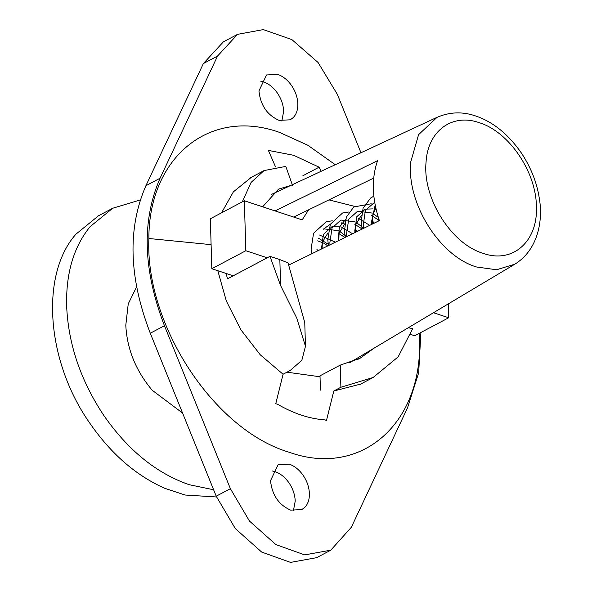 <?xml version="1.0" encoding="UTF-8"?>
<svg xmlns="http://www.w3.org/2000/svg" width="592" height="592" viewBox="0 0 592 592"><rect width="100%" height="100%" fill="white"/><g stroke="black" fill="none" stroke-linecap="round" stroke-linejoin="round"><path stroke-width="0.89" d="M293.721 217.072L373.707 178.066M437.125 117.275L418.581 134.658L410.7 162.06C406.623 203.322 439.738 256.144 476.471 266.977L496.533 269.767L514.885 264.173M275.073 210.915L377.6 160.647C371.369 178.384 371.961 198.372 379.376 220.616L288.644 265.098M286.957 372.19L320.035 376.771M323.262 229.208L330.351 224.257M341.421 223.273L344.692 224.035L339.031 233.411L338.861 240.478M355.437 229.563L357.612 231.287M216.539 496.977L185.081 495.023L164.798 488.319C135.842 475.48 110.719 453.583 89.429 422.636C46.206 360.787 40.034 274.547 75.954 234.151L98.538 215.747L112.709 208.243L140.282 199.955M213.616 489.762L189.122 484.685C156.295 473.26 127.791 450.075 103.6 415.133C80.542 380.323 68.221 343.841 66.63 305.672C65.927 273.03 73.756 246.694 90.125 226.647L112.709 208.243M374.299 223.103L372.131 220.631M354.638 206.379L328.96 199.889M136.604 286.876L128.235 303.911L125.8 325.223C127.006 349.028 135.797 370.696 152.174 390.224L182.573 413.053M308.632 209.805L302.172 219.869L244.348 200.762L210.338 218.759L211.818 268.731L233.218 275.805M410.759 334.465L414.689 335.768L448.699 317.763L448.285 303.888M433.47 312.731L448.699 317.763M211.818 268.731L245.828 250.727L267.229 257.801M245.828 250.727L244.348 200.762M260.754 81.215L263.536 81.896C268.975 83.798 273.689 87.646 277.67 93.455C281.407 99.145 283.398 105.095 283.657 111.311L281.844 121.049M293.181 117.653L290.258 119.813L279.069 120.368C267.221 115.107 260.51 105.302 258.941 90.961L266.511 74.955L277.707 74.4C283.146 76.294 287.86 80.149 291.841 85.958C295.578 91.642 297.569 97.591 297.828 103.807C297.939 109.72 296.392 114.33 293.181 117.653M272.327 470.98L275.102 471.661C280.541 473.556 285.255 477.411 289.236 483.22C292.973 488.911 294.964 494.86 295.223 501.069L293.41 510.815M304.747 507.411L301.824 509.579L290.635 510.134C278.788 504.872 272.076 495.067 270.514 480.726L278.085 464.72L289.273 464.158C294.712 466.059 299.426 469.907 303.407 475.716C307.144 481.407 309.135 487.357 309.394 493.573C309.512 499.478 307.958 504.095 304.747 507.411M335.272 164.717L307.87 145.269L279.424 132.356C209.908 107.463 148.762 157.176 148.866 238.502C145.099 324.919 213.867 429.844 288.918 452.177C361.253 478.262 423.82 423.021 419.425 336.959L419.284 333.333M275.524 166.863L268.391 150.412L293.647 155.289L319.11 167.173L321.086 171.325M408.228 327.783L412.705 328.567L398.15 356.865L373.138 377.504L340.888 387.249L333.799 391.001L360.772 384.053M333.799 391.001L326.473 420.498L325.097 419.913C309.335 418.781 293.447 413.534 277.433 404.166L275.754 403.737L283.08 374.248L290.169 370.488L301.831 360.321L305.465 346.305L296.762 318.096L280.608 285.588L279.838 259.607L288.038 262.878L304.754 322.536L305.465 346.305M217.812 270.714L226.322 300.98L240.833 329.729L260.243 354.786L283.08 374.248M251.363 177.297L233.389 191.838L221.549 212.824M340.888 387.249L340.23 365.123L360.047 358.271L374.166 348.096M292.507 185.318L285.795 166.404L264.069 170.57L251.104 182.417L242.291 201.85M290.679 185.481L278.558 189.122L262.648 206.808M226.181 273.474L227.461 278.847L269.974 256.343L280.608 285.588M279.838 259.607L269.974 256.343M302.852 175.78L319.11 167.173M320.427 390.135L320.006 375.831L340.23 365.123M330.802 550.175L316.631 557.671L290.539 562.4L261.686 552.077L235.313 528.582L216.213 496.185L150.279 333.237C128.827 277.463 127.369 228.29 145.898 185.733L203.374 63.559L223.362 41.862L237.533 34.358L263.307 29.6L291.841 39.568L318.059 62.478L337.299 94.269L360.965 152.751M420.897 332.482L418.67 372.812L407.54 407.807L351.33 527.28L330.802 550.168L304.71 554.896L275.857 544.573L249.484 521.078L230.384 488.689L164.45 325.741C142.998 269.959 141.54 220.794 160.069 178.229L217.545 56.062L237.533 34.358M371.783 224.331L371.487 222.007L375.187 205.091M354.993 232.567L354.786 230.85L356.784 216.731L365.227 209.154L373.049 208.88M374.803 209.331L376.216 209.82M338.202 240.796L339.357 227.298L345.639 219.284M358.108 218.174L369.719 225.345M321.434 249.025L323.38 234.417L331.823 226.832L339.645 226.558M341.406 227.017L352.558 233.759M319.525 235.031L335.39 242.18M316.942 249.558L318.207 250.601M363.658 228.32L363.244 225.197L365.412 210.352L374.677 202.257M346.86 236.556L346.542 234.032L348.71 219.195L357.627 211.203L371.828 213.024M372.901 213.594L378.31 217.375M330.062 244.792L329.84 242.875L332.008 228.031L340.925 220.046L355.126 221.859M356.199 222.429L363.836 228.231M323.239 229.237L324.224 228.889L338.424 230.702M339.497 231.272L346.683 236.645M318.363 238.125L329.522 245.051M426.04 162.326C422.503 198.113 451.23 243.934 483.087 253.324C512.635 263.98 538.195 241.418 536.396 206.26C536.123 171.606 508.706 131.535 479.209 122.677C451.977 112.998 427.653 131.135 426.04 162.326M211.1 244.651L148.866 238.502M216.213 496.185L230.384 488.689M150.279 333.237L164.45 325.741M203.374 63.559L217.545 56.062M145.898 185.733L160.069 178.229M327.805 245.895L324.09 243.29L317.66 240.84M345.003 237.466L338.069 233.085M327.99 232.863L322.337 242.246L322.107 248.692M362.186 229.045L354.771 224.242M379.354 220.624L371.473 215.407M361.394 215.199L355.688 224.856L355.622 232.256M375.816 208.081L372.457 215.606L372.398 224.035M344.662 224.028L341.821 222.725M332.29 220.809L326.34 221.674L313.575 233.263L311.096 249.025L311.658 253.813M348.991 211.973L342.553 212.994L330.336 224.294L327.776 239.834L328.464 245.569M371.214 203.774L353.794 206.963L346.327 217.183L344.477 230.969L345.291 237.325M373.848 196.144L370.562 198.068L363.088 208.177L361.164 221.852L362.112 229.074M378.281 217.279L378.939 220.823M514.677 264.291L349.694 362.696M436.963 117.357L271.121 194.59M514.3 264.513C537.825 250.468 543.471 220.779 539.179 197.528C536.7 182.07 530.758 167.21 521.345 152.951C508.247 134.162 492.995 121.834 475.583 115.951C462.293 111.377 449.276 111.918 436.519 117.571M264.069 170.57L250.712 177.644M357.79 359.411L360.025 358.227M373.138 377.504L360.143 384.386"/></g></svg>
